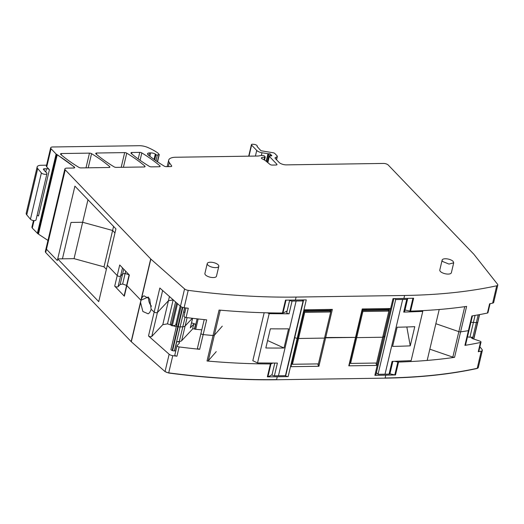 <?xml version="1.0" encoding="UTF-8"?>
<svg xmlns="http://www.w3.org/2000/svg" width="524" height="524" viewBox="0 0 524 524"><rect width="100%" height="100%" fill="white"/><g stroke="black" fill="none" stroke-linecap="round" stroke-linejoin="round"><path stroke-width="0.79" d="M51.031 148.718L46.734 166.907A3.714 1.5 13.3 0 1 46.367 166.01L50.671 147.82A3.714 1.5 -166.7 0 0 51.031 148.718L56.107 154.01A1.86 0.747 -166.7 0 0 56.71 154.416A3.714 1.5 -166.7 0 1 57.234 154.704L74.408 167.051A1.86 0.747 -166.7 0 1 74.69 167.595A1.86 0.747 -166.7 0 1 73.694 168.014L66.856 168.119A3.714 1.5 -166.7 0 0 64.865 168.951A3.714 1.5 -166.7 0 0 65.231 169.855L150.696 258.935A3.714 1.5 -166.7 0 0 150.853 259.085L184.579 288.921A3.714 1.5 -166.7 0 0 188.214 290.348A371.437 149.949 -166.7 0 0 296.093 297.075L404.6 295.471A371.437 149.949 -166.7 0 0 496.726 285.783A3.714 1.5 -166.7 0 0 497.8 285.043A3.714 1.5 -166.7 0 0 497.564 284.29L473.899 254.31A3.714 1.5 -166.7 0 0 473.768 254.16L388.297 165.08A3.714 1.5 -166.7 0 0 383.424 163.436L286.386 164.87A5.574 2.247 -166.7 0 1 279.076 162.407L275.218 158.386A1.86 0.747 -166.7 0 1 275.034 157.934A1.86 0.747 -166.7 0 1 275.27 157.672L277.117 156.669A1.86 0.747 -166.7 0 0 277.353 156.407A1.86 0.747 -166.7 0 0 277.17 155.956L274.825 153.512A1.86 0.747 -166.7 0 0 273.076 152.746L261.679 150.853A1.113 0.452 -166.7 0 1 260.631 150.388L257.094 146.491A2.784 1.127 -166.7 0 0 257.251 146.229A2.784 1.127 -166.7 0 0 253.858 144.342L252.771 144.251A1.86 0.747 -166.7 0 0 251.422 144.65A1.86 0.747 -166.7 0 0 251.605 145.102L256.734 150.447A5.574 2.247 -166.7 0 0 261.987 152.746L267.98 153.742A0.93 0.373 -166.7 0 0 268.321 153.768L269.297 153.755A0.93 0.373 -166.7 0 1 270.607 154.318A1.86 0.747 -166.7 0 0 270.79 154.626L271.131 154.98A1.86 0.747 -166.7 0 0 271.53 155.281A0.93 0.373 -166.7 0 1 271.818 155.661A0.93 0.373 -166.7 0 1 271.353 155.87L269.696 155.929A0.93 0.373 -166.7 0 0 269.231 156.139A0.93 0.373 -166.7 0 0 269.323 156.362L276.803 164.156A1.86 0.747 -166.7 0 1 276.986 164.608A1.86 0.747 -166.7 0 1 275.984 165.021L272.251 165.08A1.86 0.747 -166.7 0 1 269.932 164.366L265.996 161.13A13.002 5.247 -166.7 0 0 262.236 158.857A1.86 0.747 -166.7 0 1 261.397 157.966A1.86 0.747 -166.7 0 1 261.659 157.691A5.941 2.397 -166.7 0 1 264.646 157.259A0.93 0.373 -166.7 0 0 265.242 157.049A0.93 0.373 -166.7 0 0 265.157 156.827L264.345 155.975A0.93 0.373 -166.7 0 0 263.349 155.576L262.701 155.504A3.714 1.5 -166.7 0 0 261.017 155.53L258.581 155.962A3.714 1.5 -166.7 0 1 257.795 156.034L175.658 157.252A13.002 5.247 -166.7 0 0 168.682 160.174A13.002 5.247 -166.7 0 0 169.317 162.558L171.61 165.82A1.86 0.747 -166.7 0 1 171.702 166.16A1.86 0.747 -166.7 0 1 170.706 166.58L166.272 166.645A1.86 0.747 -166.7 0 1 164.195 166.101A130.004 52.485 -166.7 0 1 148.109 154.894A3.714 1.5 -166.7 0 1 147.486 153.761A3.714 1.5 -166.7 0 1 149.478 152.923L150.643 152.903A4.454 1.801 -166.7 0 1 155.307 154.03A0.93 0.373 -166.7 0 1 155.556 154.207L155.962 154.626L154.718 159.892M57.712 258.889L62.435 258.83L71.022 222.438L82.648 222.268L112.608 230.481L114.966 232.944L112.608 230.481L104.007 266.86L74.048 258.646L57.712 258.889L74.912 186.131L115.928 228.877L98.728 301.634L57.725 258.895L57.332 260.552L46.466 249.228L57.332 260.552L57.725 258.895L62.435 258.83L71.022 222.438L82.648 222.268L87.973 199.742M46.466 249.228L46.099 248.324L45.359 251.461A3.714 1.5 -166.7 0 0 45.726 252.365L65.231 169.855M56.71 154.416L37.951 233.789L47.966 240.431M37.951 233.789L32.272 228.091L31.905 227.187L33.477 220.552M50.671 147.82A3.714 1.5 -166.7 0 1 52.662 146.982L139.227 145.705A9.288 3.747 -166.7 0 1 147.63 147.414A35.285 14.246 -166.7 0 1 157.77 152.949A1.86 0.747 -166.7 0 1 157.993 153.139L159.27 154.573L157.37 155.019A0.93 0.373 -166.7 0 1 155.962 154.626M108.874 167.497L80.965 167.909A1.86 0.747 -166.7 0 1 78.882 167.366A130.004 52.485 -166.7 0 1 60.823 154.501A1.86 0.747 -166.7 0 1 60.542 153.958A1.86 0.747 -166.7 0 1 61.537 153.539L89.473 153.126A1.86 0.747 -166.7 0 1 91.556 153.67A130.004 52.485 -166.7 0 1 109.595 166.534A1.86 0.747 -166.7 0 1 109.876 167.077A1.86 0.747 -166.7 0 1 108.874 167.497M141.827 152.923A130.004 52.485 -166.7 0 1 159.853 165.794A1.86 0.747 -166.7 0 1 160.128 166.331A1.86 0.747 -166.7 0 1 159.132 166.75L151.357 166.868A1.86 0.747 -166.7 0 1 149.281 166.324A130.004 52.485 -166.7 0 1 131.216 153.46A1.86 0.747 -166.7 0 1 130.935 152.916A1.86 0.747 -166.7 0 1 131.93 152.497L139.744 152.379A1.86 0.747 -166.7 0 1 141.827 152.923L140.078 160.305M124.666 152.602A1.86 0.747 -166.7 0 1 126.749 153.146A130.004 52.485 -166.7 0 1 144.788 166.01A1.86 0.747 -166.7 0 1 145.069 166.553A1.86 0.747 -166.7 0 1 144.074 166.973L116.164 167.385A1.86 0.747 -166.7 0 1 114.088 166.842A130.004 52.485 -166.7 0 1 96.023 153.977A1.86 0.747 -166.7 0 1 95.735 153.434A1.86 0.747 -166.7 0 1 96.737 153.015L124.666 152.602L121.195 167.313M218.809 266.297L216.464 276.22A5.941 2.397 -166.7 0 1 211.742 277.471A5.941 2.397 -166.7 0 1 205.48 274.93A5.941 2.397 -166.7 0 1 204.897 273.482L207.242 263.565A5.941 2.397 -166.7 0 1 211.965 262.308A5.941 2.397 -166.7 0 1 218.226 264.856A5.941 2.397 -166.7 0 1 218.809 266.297A5.941 2.397 -166.7 0 1 214.087 267.548A5.941 2.397 -166.7 0 1 207.825 265.006A5.941 2.397 -166.7 0 1 207.242 263.565M453.705 262.825L451.361 272.742A5.941 2.397 -166.7 0 1 446.638 274A5.941 2.397 -166.7 0 1 440.376 271.452A5.941 2.397 -166.7 0 1 439.793 270.011L442.138 260.087A5.941 2.397 -166.7 0 1 446.854 258.836A5.941 2.397 -166.7 0 1 453.116 261.378L453.699 262.825L448.983 264.076L442.721 261.535A5.941 2.397 -166.7 0 1 442.138 260.087M107.328 265.255L117.219 275.565L107.328 265.255M125.675 271.19L125.138 273.469L129.114 274.812L125.138 273.469L122.623 273.914L120.566 276.122A1.86 0.747 -166.7 0 1 118.968 276.331A1.86 0.747 -166.7 0 1 117.219 275.565L119.721 264.98L129.349 275.021L126.847 285.606L140.91 300.259L126.847 285.606A1.86 0.747 -166.7 0 1 126.664 285.154A1.86 0.747 -166.7 0 1 126.749 284.997M141.087 299.59L140.576 302.551L142.875 311.485L148.154 313.817L149.622 312.671L151.167 309.343L149.713 298.962L143.917 295.791L142.449 296.938L141.087 299.59L150.696 258.935M46.734 166.907L49.426 169.717L38.481 216.012A2.227 0.897 -166.7 0 0 37.112 215.272M49.426 169.717A2.227 0.897 -166.7 0 0 46.505 168.728L44.422 168.761A1.86 0.747 -166.7 0 0 43.426 169.18A1.86 0.747 -166.7 0 0 43.571 169.586L45.365 171.682A1.86 0.747 -166.7 0 0 45.758 172.003A3.714 1.5 -166.7 0 1 46.787 173.031A3.714 1.5 -166.7 0 0 46.859 173.195A2.974 1.199 -166.7 0 1 46.95 173.647A2.974 1.199 -166.7 0 1 44.507 174.269A2.974 1.199 -166.7 0 1 41.389 172.927L37.695 168.558A7.428 3 -166.7 0 1 37.145 166.953A7.428 3 -166.7 0 1 41.127 165.276L46.557 165.198M497.8 285.043L493.693 302.407A3.714 1.5 -166.7 0 1 492.626 303.147A371.437 149.949 -166.7 0 1 489.599 303.796L487.412 313.051A371.437 149.949 -166.7 0 1 471.882 315.946L468.404 330.657A371.437 149.949 -166.7 0 1 460.589 331.869A1.86 0.747 -166.7 0 1 458.847 331.653L435.857 323.708L458.847 331.653L452.828 357.113L429.831 349.174M472.438 315.854L465.548 344.989A1.86 0.747 -166.7 0 1 464.919 345.375L468.404 330.657A1.86 0.747 -166.7 0 0 469.032 330.271A1.86 0.747 -166.7 0 1 468.404 330.657A371.437 149.949 -166.7 0 1 460.589 331.869L466.609 306.402A371.437 149.949 -166.7 0 1 465.816 306.514A371.437 149.949 -166.7 0 1 410.593 311.125L413.639 298.221A371.437 149.949 -166.7 0 1 403.899 298.444L393.013 298.608L383.784 336.971L374.876 375.335L385.762 375.171L385.055 378.145L276.548 379.749C242.37 380.241 206.417 378.001 168.669 373.023L165.034 371.595L131.157 341.615L45.686 252.535L45.346 251.553M285.469 375.557L285.698 375.793A1.86 0.747 13.3 0 0 288.135 376.612L297.206 338.255A1.86 0.747 -166.7 0 1 294.77 337.43L303.632 299.931M304.084 309.808L332.354 309.389L325.627 337.829L324.67 337.522L355.521 337.391L325.627 337.829L318.906 366.276L290.643 366.689L297.363 338.249L297.763 338.085L297.363 338.249L304.084 309.808M362.241 308.95L390.504 308.531L383.784 336.971L382.828 336.657L383.784 336.971L377.064 365.411L348.794 365.831L355.521 337.391L355.92 337.22L355.521 337.391L362.241 308.95M285.698 375.793L294.77 337.43A1.86 0.747 -166.7 0 0 297.206 338.255L306.271 299.892L295.385 300.049A371.437 149.949 -166.7 0 1 285.495 300.121L282.449 313.018A371.437 149.949 -166.7 0 1 220.047 310.149A371.437 149.949 -166.7 0 1 219.065 310.064L213.045 335.524A371.437 149.949 -166.7 0 1 203.174 334.581A1.86 0.747 -166.7 0 1 200.967 333.329A1.86 0.747 -166.7 0 1 201.052 333.172M216.261 351.624L208.31 360.728L214.336 335.268L222.281 326.157L214.336 335.268A1.86 0.747 -166.7 0 1 213.045 335.524A371.437 149.949 -166.7 0 1 203.174 334.581L206.653 319.863A371.437 149.949 -166.7 0 1 186.086 317.511L188.273 308.25A371.437 149.949 -166.7 0 1 184.114 307.706A3.714 1.5 -166.7 0 1 180.472 306.278L159.84 288.023L154.167 312.003L151.167 309.343L154.167 312.003A1.86 0.747 -166.7 0 0 155.923 312.704A1.86 0.747 -166.7 0 0 157.436 312.487A1.86 0.747 -166.7 0 1 155.923 312.704A1.86 0.747 -166.7 0 1 154.167 312.003L148.502 335.976A1.86 0.747 13.3 0 0 150.257 336.683A1.86 0.747 13.3 0 0 151.77 336.46L157.436 312.487L168.453 300.717L169.442 296.525M384.76 336.1A1.86 0.747 -166.7 0 1 384.944 336.552A1.86 0.747 -166.7 0 1 383.941 336.971A1.86 0.747 -166.7 0 0 384.944 336.552L375.872 374.915A1.86 0.747 -166.7 0 1 374.876 375.335M362.569 309.094L349.266 365.352L349.279 364.822L348.794 365.831M304.411 309.953L291.115 366.211L291.121 365.68L290.643 366.689M151.77 336.46L162.787 324.69L168.453 300.717L173.28 299.918L168.453 300.717L157.436 312.487L162.637 290.499M148.266 297.003L140.91 300.259L148.266 297.003M46.95 173.647L36.005 219.949A2.974 1.199 -166.7 0 1 33.562 220.565A2.974 1.199 -166.7 0 1 30.444 219.222L26.75 214.853A7.428 3 -166.7 0 1 26.2 213.248L37.145 166.953M410.593 311.125A1.487 0.603 -166.7 0 1 409.899 311.06A41.599 16.794 -166.7 0 1 405.013 309.972M487.412 313.051A1.86 0.747 13.3 0 0 487.962 312.677L490.084 303.691M362.398 309.815L366.905 309.75L366.931 310.411L367.062 309.795L387.884 309.442L390.504 308.531M367.069 309.828L366.748 310.411M308.911 310.68L308.774 311.269L308.911 310.653L329.734 310.3L332.354 309.389M304.241 310.68L308.754 310.608L308.597 311.269M186.086 317.511A1.86 0.747 -166.7 0 1 183.989 316.267L185.954 307.948M287.139 310.856A41.599 16.794 -166.7 0 1 282.999 312.939A1.487 0.603 -166.7 0 1 282.449 313.018M171.165 325.09L167.497 323.852L173.175 299.826M120.127 284.499L118.064 286.7L120.566 276.122L122.623 273.914L120.127 284.499L122.636 284.054L125.138 273.469L122.623 273.914L123.743 269.179M74.048 258.646L82.648 222.268L112.608 230.481L113.57 226.42M472.563 338.635L476.362 322.555A2.227 0.897 13.3 0 0 477.626 322.24L477.77 322.083A1.86 0.747 13.3 0 0 477.862 321.933A1.86 0.747 13.3 0 0 477.849 321.756M473.663 339.015L477.626 322.24A2.227 0.897 13.3 0 1 476.362 322.555L473.401 322.47L475.072 315.402M472.412 338.57L472.72 337.266L469.923 337.181L473.401 322.47A5.574 2.247 13.3 0 1 470.952 322.142A5.574 2.247 13.3 0 0 473.401 322.47L476.362 322.555L478.183 314.852M184.769 307.798L183.728 312.206A1.86 0.747 -166.7 0 1 184.92 312.337M184.625 307.778L180.099 326.937L182.811 326.766L179.332 341.478L176.771 341.641A1.86 0.747 13.3 0 1 178.677 342.021A1.86 0.747 13.3 0 1 179.522 342.912A1.86 0.747 13.3 0 1 179.437 343.063L177.112 345.545A1.86 0.747 -166.7 0 0 177.027 345.702L174.839 354.958A1.86 0.747 -166.7 0 0 176.942 356.202A371.437 149.949 -166.7 0 1 172.776 355.665A3.714 1.5 -166.7 0 1 169.141 354.237L148.502 335.976M187.101 317.636L185.129 325.987L192.341 318.278L185.129 325.987A5.574 2.247 -166.7 0 1 182.811 326.766L180.099 326.937A2.227 0.897 -166.7 0 1 178.265 326.662L177.833 326.518A1.86 0.747 -166.7 0 1 176.601 325.476A1.86 0.747 -166.7 0 1 176.686 325.325M403.716 312.114L404.594 311.734L407.606 299.001A1.67 0.675 -166.7 0 1 406.729 299.381L403.716 312.114L422.77 311.394L422.888 310.608M392.862 361.37L389.935 373.743A1.67 0.675 -166.7 0 1 389.057 374.123L392.07 361.39L411.124 360.669L422.77 311.394M407.181 298.392A1.67 0.675 -166.7 0 1 407.606 299.001M400.159 327.159A371.437 149.949 13.3 0 0 414.772 326.668L410.24 345.847A371.437 149.949 13.3 0 1 395.627 346.338A371.437 149.949 13.3 0 1 392.587 346.397L397.12 327.218A371.437 149.949 13.3 0 0 400.159 327.159M394.769 298.582L395.705 299.558L402.687 299.453A371.437 149.949 13.3 0 0 406.729 299.381M376.415 372.61L378.033 374.3L385.022 374.195A371.437 149.949 13.3 0 0 389.057 374.123M406.827 326.983L410.24 345.847M392.587 346.397L397.14 327.218M378.033 374.3L395.705 299.558M264.168 312.749L252.83 360.709L257.526 362.942L277.406 363.086L274.393 375.819A1.67 0.675 13.3 0 1 272.749 375.439A1.67 0.675 13.3 0 1 272.054 374.673L274.792 363.099M267.417 312.828L269.172 313.666L257.526 362.942M269.172 313.666L289.052 313.811L292.065 301.077A1.67 0.675 13.3 0 1 289.739 300.108M286.72 312.645L289.68 300.108M286.89 312.448C286.562 313.123 287.29 313.581 289.052 313.811M280.962 348.034A371.437 149.949 -166.7 0 1 265.825 347.982L270.358 328.803A371.437 149.949 -166.7 0 0 285.495 328.856A371.437 149.949 -166.7 0 0 288.56 328.823L284.021 348.001A371.437 149.949 -166.7 0 1 280.962 348.034M302.178 299.951L303.114 300.927L285.442 375.669L278.46 375.767A371.437 149.949 -166.7 0 1 274.393 375.819M303.114 300.927L296.126 301.031A371.437 149.949 -166.7 0 1 292.065 301.077M284.021 348.001L267.587 340.528M180.184 306.023L175.651 325.208L177.007 323.76M176.68 302.924L171.341 325.515L172.291 325.836L175.651 325.208M171.341 325.515L170.483 323.465L175.573 301.942M177.525 303.678L172.291 325.836M394.749 361.324A41.599 16.794 13.3 0 0 397.86 361.992A1.487 0.603 13.3 0 0 398.554 362.051A371.437 149.949 -166.7 0 0 453.777 357.447A371.437 149.949 -166.7 0 0 454.57 357.329L460.589 331.869A1.86 0.747 -166.7 0 1 458.847 331.653L464.749 306.664M122.511 267.888L120.566 276.122A1.86 0.747 -166.7 0 1 118.968 276.331A1.86 0.747 -166.7 0 1 117.219 275.565L114.717 286.143L124.345 296.184L126.847 285.606A1.86 0.747 -166.7 0 1 126.664 285.154L129.12 274.779M177.027 345.702A1.86 0.747 -166.7 0 0 179.129 346.94A371.437 149.949 -166.7 0 0 199.69 349.298L203.174 334.581A1.86 0.747 -166.7 0 1 200.967 333.329L204.209 319.614M220.263 310.169L214.336 335.268A1.86 0.747 -166.7 0 1 213.045 335.524L207.026 360.99A1.86 0.747 13.3 0 0 208.31 360.728M288.135 376.612L277.248 376.776A371.437 149.949 -166.7 0 1 267.358 376.841A1.487 0.603 13.3 0 0 267.908 376.763A41.599 16.794 13.3 0 0 272.054 374.686M375.865 363.047L377.064 365.411M349.809 363.06L350.248 363.053M317.714 363.905L318.906 366.276M291.652 363.918L292.097 363.911M267.908 376.763L270.96 363.866A1.487 0.603 13.3 0 1 270.41 363.944A371.437 149.949 -166.7 0 1 208.008 361.082A371.437 149.949 -166.7 0 1 207.026 360.99M199.69 349.298A1.86 0.747 -166.7 0 1 197.489 348.047L200.967 333.329M185.057 317.249L182.811 326.766A5.574 2.247 -166.7 0 0 185.129 325.987L181.651 340.705L192.577 329.026A1.487 0.603 13.3 0 1 194.417 329L194.679 329.085A1.86 0.747 -166.7 0 0 195.714 329.301L201.799 329.832M191.529 322.843L195.55 324.205A1.487 0.603 13.3 0 0 193.71 324.232L190.31 327.867A1.113 0.452 -166.7 0 0 190.363 327.775A1.113 0.452 -166.7 0 0 190.356 327.67M176.287 326.819L172.986 325.705M162.787 324.69L167.497 323.852M151.515 306.219A9.098 7.349 66.1 0 1 148.724 297.508M124.247 295.582A1.86 0.747 13.3 0 0 124.162 295.733A1.86 0.747 13.3 0 0 124.345 296.184M122.636 284.054L126.612 285.39M114.717 286.143A1.86 0.747 13.3 0 0 116.466 286.91A1.86 0.747 13.3 0 0 118.064 286.7M104.007 266.86L106.365 269.316M479.899 346.79L482.126 349.606A3.714 1.5 -166.7 0 1 482.362 350.36A3.714 1.5 -166.7 0 1 481.287 351.1A371.437 149.949 -166.7 0 1 478.261 351.748A1.86 0.747 13.3 0 0 478.812 351.375L481.006 342.113A1.86 0.747 13.3 0 0 479.768 341.072L472.812 338.727A1.86 0.747 13.3 0 1 471.574 337.685A1.86 0.747 13.3 0 1 472.72 337.266M398.554 362.051L395.502 374.948A371.437 149.949 -166.7 0 1 385.762 375.171M481.006 342.113A1.86 0.747 13.3 0 1 480.449 342.486A371.437 149.949 -166.7 0 1 464.919 345.375M454.57 357.329A1.86 0.747 -166.7 0 1 452.828 357.113M395.502 374.948A1.487 0.603 -166.7 0 1 394.814 374.889A41.599 16.794 -166.7 0 1 389.921 373.795M478.268 367.638L477.187 368.464C449.906 374.398 419.2 377.627 385.055 378.145M270.96 363.866A41.599 16.794 13.3 0 0 272.788 363.106M175.769 351.028A1.86 0.747 13.3 0 0 174.577 350.903L176.771 341.641M174.427 350.91L180.099 326.937A2.227 0.897 -166.7 0 1 178.265 326.662L172.599 350.641A2.227 0.897 13.3 0 0 174.427 350.91L174.577 350.903M172.599 350.641L172.167 350.497A1.86 0.747 13.3 0 1 170.935 349.456A1.86 0.747 13.3 0 1 171.021 349.298M181.651 340.705A5.574 2.247 -166.7 0 1 179.332 341.478M182.811 307.437L178.265 326.662L177.833 326.518A1.86 0.747 -166.7 0 1 176.601 325.476L170.935 349.456M479.427 314.623L477.77 322.083A1.86 0.747 13.3 0 0 477.862 321.933L479.591 314.597M467.474 336.853A5.574 2.247 13.3 0 0 469.923 337.181M380.031 310.215L379.481 309.645M377.634 309.671L377.889 310.247M368.333 309.808L369.178 310.378M362.241 310.477L387.891 310.097L388.867 311.112L376.592 363.034L350.602 363.42L349.901 362.687M377.07 309.677L376.933 310.26M362.169 310.765L362.877 311.498L356.7 337.626L382.69 337.24L356.7 337.626L355.993 336.893L356.7 337.626L350.602 363.42M358.73 325.319L359.202 323.334M362.877 311.498L388.867 311.112M352.711 350.779L353.183 348.794M321.874 311.073L321.323 310.503M319.476 310.529L319.732 311.105M310.175 310.667L311.02 311.236M304.084 311.335L329.734 310.961L330.709 311.97L318.088 365.28M318.919 310.536L318.782 311.118M304.018 311.623L304.719 312.356L298.542 338.484L324.533 338.098L298.542 338.484L297.842 337.751L298.542 338.484L292.444 364.278L318.435 363.892M300.579 326.177L301.045 324.192M304.719 312.356L330.709 311.97M294.56 351.643L295.025 349.659M291.744 363.545L292.444 364.278M171.61 165.82L171.472 166.429M169.317 162.558L168.361 166.612M264.646 157.259L264.044 159.794M261.659 157.691L261.509 158.34M276.803 164.156L276.62 164.929M269.323 156.362L267.836 162.643M271.53 155.281L271.393 155.864M271.131 154.98L270.915 155.883M270.79 154.626L270.489 155.897M270.607 154.318L270.227 155.91M269.297 153.755L267.299 162.204M268.321 153.768L266.487 161.536M267.98 153.742L266.192 161.294M261.987 152.746L261.338 155.49M256.734 150.447L255.404 156.073M251.605 145.102L248.985 156.165M74.408 167.051L74.192 167.955M57.234 154.704L38.475 234.077M58.583 155.549L58.544 155.72A135.205 54.581 -166.7 0 1 74.369 167.215M56.107 154.01L37.348 233.383M34.04 220.611L32.272 228.091M159.027 154.724L157.37 161.733M157.37 155.019L156.008 160.796M155.556 154.207L154.279 159.584M155.307 154.03L154.036 159.407M150.643 152.903L149.851 156.276M149.478 152.923L148.868 155.504M89.473 153.126L85.995 167.831M61.537 153.539L61.229 154.842M109.595 166.534L109.378 167.438M91.556 153.67L88.215 167.798M144.788 166.01L144.572 166.914M126.749 153.146L123.409 167.28M96.737 153.015L96.423 154.325M159.853 165.794L159.637 166.691M139.744 152.379L138.192 158.949M131.93 152.497L131.622 153.801M57.195 154.875L58.544 155.72M277.117 156.669L276.417 159.637M275.27 157.672L275.126 158.274M496.726 285.783L492.626 303.147M404.6 295.471L403.899 298.444M296.093 297.075L295.385 300.049M188.214 290.348L184.114 307.706M184.579 288.921L180.472 306.278M150.853 259.085L141.585 298.294M46.505 168.728L45.732 171.99M37.695 168.558L26.75 214.853M412.932 298.248L409.899 311.06M389.378 308.865L388.847 311.099M331.22 309.723L330.696 311.957M282.999 312.939L286.032 300.121M389.018 309.108L388.605 310.843M387.884 309.442L387.727 310.103M383.201 309.507L383.044 310.169M382.73 309.592L382.592 310.175M380.503 309.625L380.365 310.208M380.463 309.632L380.326 310.208M380.116 309.632L379.985 310.169M380.09 309.632L379.966 310.149L380.083 309.632M330.86 309.966L330.447 311.701M329.734 310.3L329.576 310.961M325.044 310.372L324.887 311.033M324.579 310.457L324.441 311.04M322.345 310.49L322.208 311.073M322.306 310.49L322.168 311.073M321.959 310.496L321.834 311.033M321.933 310.496L321.815 311.007L321.933 310.496M44.422 168.761L44.088 170.189M41.389 172.927L30.444 219.222M473.762 339.048L479.539 314.603M182.378 307.3L172.167 350.497M385.022 374.195L402.687 299.453M296.126 301.031L278.46 375.767M277.248 376.776L276.587 379.586A371.437 149.949 -166.7 0 1 168.708 372.859A3.714 1.5 -166.7 0 1 165.073 371.431L165.034 371.595M376.573 363.034L376.245 364.422M376.114 363.676L376.265 363.04M317.963 364.534L318.114 363.898M172.776 355.665L168.669 373.023M270.41 363.944L267.358 376.841M179.129 346.94L176.942 356.202M195.714 329.301L198.157 318.952M197.103 318.834L194.679 329.085M194.417 329L195.55 324.205M140.576 302.551L131.347 341.596A3.714 1.5 -166.7 0 1 131.197 341.452L131.157 341.615M169.141 354.237L165.073 371.431M140.766 300.959L131.197 341.452M481.287 351.1L477.226 368.3A371.437 149.949 -166.7 0 1 385.094 377.981M480.449 342.486L478.261 351.748M397.86 361.992L394.814 374.889M477.187 368.464L477.226 368.3A3.714 1.5 -166.7 0 0 478.294 367.56L482.362 350.36M192.577 329.026L193.71 324.232M192.57 318.31L190.31 327.867M265.242 157.049L264.528 160.082M269.231 156.139L267.718 162.545M251.422 144.65L248.697 156.172M64.865 168.951L46.099 248.324M159.27 154.573L157.547 161.851M168.682 160.174L167.156 166.632M257.251 146.229L257.127 146.746M277.353 156.407L276.554 159.781M393.91 298.595L384.944 336.552M181.042 306.691L176.601 325.476M427.171 360.427L439.21 309.501M124.162 295.733L126.664 285.154M192.596 318.31L190.363 327.775M473.807 339.061L477.862 321.933"/></g></svg>
